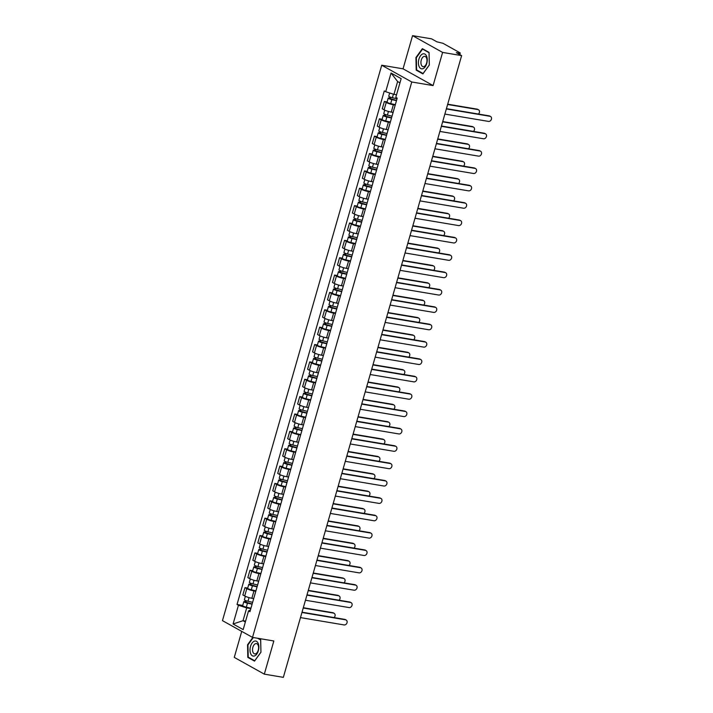<?xml version="1.0" encoding="UTF-8"?>
<svg xmlns="http://www.w3.org/2000/svg" width="713" height="713" viewBox="0 0 713 713"><rect width="100%" height="100%" fill="white"/><g stroke="black" fill="none" stroke-linecap="round" stroke-linejoin="round"><path stroke-width="1.07" d="M241.734 631.379L234.274 657.386L264.318 674.15L283.346 677.35L461.632 55.614L442.604 52.414L412.56 35.65L403.05 68.822L381.722 65.231L222.465 620.631L252.509 637.395L411.766 81.995L433.094 85.578L442.604 52.414M412.56 35.65L431.588 38.85L436.9 41.817L442.978 43.306L459.983 52.798L459.894 54.643M264.318 674.15L273.837 640.978L252.509 637.395M458.985 54.143L459.279 53.145L456.311 52.646L461.632 55.614M459.279 53.145L460.331 53.118M395.225 105.069L393.371 104.758A5.401 0.873 -164 0 1 386.214 102.476L384.378 101.451L382.275 108.795L384.102 109.82A5.401 0.873 16 0 0 391.268 112.101L393.095 112.404M387.114 101.914L384.378 101.451M394.672 106.888L392.569 114.232A5.401 0.873 16 0 0 392.569 114.321M390.243 122.431L388.398 122.119A5.401 0.873 -164 0 1 381.232 119.837L379.396 118.813L377.293 126.156L379.129 127.181A5.401 0.873 16 0 0 386.286 129.463L388.113 129.775M382.141 119.276L379.396 118.813M389.699 124.249L387.587 131.593A5.401 0.873 16 0 0 387.587 131.682M385.261 139.793L383.416 139.481A5.401 0.873 -164 0 1 376.25 137.199L374.423 136.174L372.311 143.527L374.147 144.543A5.401 0.873 16 0 0 381.312 146.825L383.131 147.136M377.159 136.638L374.423 136.174M384.717 141.611L382.614 148.964A5.401 0.873 16 0 0 382.614 149.044M380.287 157.154L378.434 156.842A5.401 0.873 -164 0 1 371.277 154.561L369.441 153.536L367.338 160.888L369.165 161.904A5.401 0.873 16 0 0 376.33 164.186L378.157 164.498M372.177 153.999L369.441 153.536M379.735 158.981L377.632 166.325A5.401 0.873 16 0 0 377.632 166.405M375.305 174.516L373.46 174.204A5.401 0.873 -164 0 1 366.295 171.922L364.468 170.906L362.356 178.25L364.191 179.275A5.401 0.873 16 0 0 371.348 181.557L373.175 181.86M367.204 171.361L364.468 170.906M374.762 176.343L372.649 183.687A5.401 0.873 16 0 0 372.649 183.776M370.323 191.877L368.478 191.574A5.401 0.873 -164 0 1 361.322 189.293L359.486 188.268L357.382 195.612L359.209 196.636A5.401 0.873 16 0 0 366.375 198.918L368.202 199.221M362.222 188.731L359.486 188.268M369.78 193.704L367.676 201.048A5.401 0.873 16 0 0 367.676 201.137M365.35 209.248L363.505 208.936A5.401 0.873 -164 0 1 356.34 206.654L354.504 205.629L352.4 212.973L354.236 213.998A5.401 0.873 16 0 0 361.393 216.28L363.22 216.583M357.24 206.093L354.504 205.629M364.798 211.066L362.694 218.41A5.401 0.873 16 0 0 362.694 218.499M360.368 226.609L358.523 226.297A5.401 0.873 -164 0 1 351.357 224.016L349.53 222.991L347.418 230.335L349.254 231.36A5.401 0.873 16 0 0 356.42 233.641L358.238 233.953M352.267 223.454L349.53 222.991M359.824 228.427L357.712 235.78A5.401 0.873 16 0 0 357.712 235.86M355.395 243.971L353.541 243.659A5.401 0.873 -164 0 1 346.384 241.377L344.548 240.352L342.445 247.705L344.272 248.721A5.401 0.873 16 0 0 351.438 251.003L353.265 251.315M347.284 240.816L344.548 240.352M354.842 245.798L352.739 253.142A5.401 0.873 16 0 0 352.739 253.222M350.413 261.332L348.568 261.02A5.401 0.873 -164 0 1 341.402 258.739L339.566 257.723L337.463 265.067L339.299 266.092A5.401 0.873 16 0 0 346.456 268.373L348.283 268.676M342.311 258.177L339.566 257.723M349.869 263.159L347.757 270.503A5.401 0.873 16 0 0 347.757 270.584M345.431 278.694L343.586 278.391A5.401 0.873 -164 0 1 336.42 276.109L334.593 275.084L332.481 282.428L334.317 283.453A5.401 0.873 16 0 0 341.482 285.735L343.301 286.038M337.329 275.539L334.593 275.084M344.887 280.521L342.784 287.865A5.401 0.873 16 0 0 342.784 287.954M340.457 296.064L338.604 295.752A5.401 0.873 -164 0 1 331.447 293.471L329.611 292.446L327.508 299.79L329.335 300.815A5.401 0.873 16 0 0 336.5 303.096L338.327 303.399M332.347 292.909L329.611 292.446M339.905 297.882L337.802 305.226A5.401 0.873 16 0 0 337.802 305.316M335.475 313.426L333.631 313.114A5.401 0.873 -164 0 1 326.465 310.832L324.629 309.807L322.526 317.151L324.362 318.176A5.401 0.873 16 0 0 331.518 320.458L333.345 320.77M327.374 310.271L324.629 309.807M334.932 315.244L332.819 322.588A5.401 0.873 16 0 0 332.819 322.677M330.493 330.787L328.648 330.476A5.401 0.873 -164 0 1 321.483 328.194L319.656 327.169L317.543 334.522L319.379 335.538A5.401 0.873 16 0 0 326.545 337.819L328.363 338.131M322.392 327.632L319.656 327.169M329.95 332.606L327.846 339.958A5.401 0.873 16 0 0 327.846 340.039M325.52 348.149L323.666 347.837A5.401 0.873 -164 0 1 316.51 345.555L314.674 344.539L312.57 351.883L314.397 352.899A5.401 0.873 16 0 0 321.563 355.19L323.39 355.493M317.41 344.994L314.674 344.539M324.968 349.976L322.864 357.32A5.401 0.873 16 0 0 322.864 357.4M320.538 365.511L318.693 365.199A5.401 0.873 -164 0 1 311.528 362.917L309.7 361.901L307.588 369.245L309.424 370.27A5.401 0.873 16 0 0 316.581 372.551L318.408 372.854M312.437 362.356L309.7 361.901M319.994 367.338L317.882 374.681A5.401 0.873 16 0 0 317.882 374.771M315.565 382.881L313.711 382.569A5.401 0.873 -164 0 1 306.554 380.287L304.718 379.263L302.615 386.606L304.442 387.631A5.401 0.873 16 0 0 311.608 389.913L313.435 390.216M307.455 379.726L304.718 379.263M315.012 384.699L312.909 392.043A5.401 0.873 16 0 0 312.909 392.132M310.583 400.243L308.738 399.931A5.401 0.873 -164 0 1 301.572 397.649L299.736 396.624L297.633 403.968L299.469 404.993A5.401 0.873 16 0 0 306.626 407.275L308.453 407.586M302.472 397.088L299.736 396.624M310.039 402.061L307.927 409.405A5.401 0.873 16 0 0 307.927 409.494M305.601 417.604L303.756 417.292A5.401 0.873 -164 0 1 296.59 415.011L294.763 413.986L292.651 421.33L294.487 422.354A5.401 0.873 16 0 0 301.652 424.636L303.471 424.948M297.499 414.449L294.763 413.986M305.057 419.422L302.954 426.775A5.401 0.873 16 0 0 302.954 426.855M300.628 434.966L298.774 434.654A5.401 0.873 -164 0 1 291.617 432.372L289.781 431.347L287.678 438.7L289.505 439.716A5.401 0.873 16 0 0 296.67 441.998L298.497 442.31M292.517 431.811L289.781 431.347M300.075 436.793L297.972 444.137A5.401 0.873 16 0 0 297.972 444.217M295.645 452.327L293.801 452.015A5.401 0.873 -164 0 1 286.635 449.734L284.799 448.718L282.696 456.062L284.532 457.086A5.401 0.873 16 0 0 291.688 459.368L293.515 459.671M287.544 449.172L284.799 448.718M295.102 454.154L292.99 461.498A5.401 0.873 16 0 0 292.99 461.587M290.663 469.689L288.818 469.386A5.401 0.873 -164 0 1 281.653 467.104L279.826 466.079L277.714 473.423L279.549 474.448A5.401 0.873 16 0 0 286.715 476.73L288.533 477.033M282.562 466.534L279.826 466.079M290.12 471.516L288.016 478.86A5.401 0.873 16 0 0 288.016 478.949M285.69 487.059L283.836 486.747A5.401 0.873 -164 0 1 276.68 484.466L274.844 483.441L272.74 490.785L274.567 491.81A5.401 0.873 16 0 0 281.733 494.091L283.56 494.394M277.58 483.904L274.844 483.441M285.138 488.877L283.034 496.221A5.401 0.873 16 0 0 283.034 496.31M280.708 504.421L278.863 504.109A5.401 0.873 -164 0 1 271.698 501.827L269.87 500.802L267.758 508.146L269.594 509.171A5.401 0.873 16 0 0 276.751 511.453L278.578 511.765M272.607 501.266L269.87 500.802M280.164 506.239L278.052 513.592A5.401 0.873 16 0 0 278.052 513.672M275.726 521.782L273.881 521.47A5.401 0.873 -164 0 1 266.724 519.189L264.888 518.164L262.785 525.517L264.612 526.533A5.401 0.873 16 0 0 271.778 528.814L273.596 529.126M267.625 518.627L264.888 518.164M275.182 523.6L273.079 530.953A5.401 0.873 16 0 0 273.079 531.033M270.753 539.144L268.908 538.832A5.401 0.873 -164 0 1 261.742 536.55L259.906 535.534L257.803 542.878L259.639 543.894A5.401 0.873 16 0 0 266.796 546.185L268.623 546.488M262.642 535.989L259.906 535.534M270.2 540.971L268.097 548.315A5.401 0.873 16 0 0 268.097 548.395M265.771 556.505L263.926 556.193A5.401 0.873 -164 0 1 256.76 553.912L254.933 552.896L252.821 560.24L254.657 561.265A5.401 0.873 16 0 0 261.823 563.546L263.641 563.849M257.669 553.35L254.933 552.896M265.227 558.332L263.115 565.676A5.401 0.873 16 0 0 263.115 565.765M260.798 573.876L258.944 573.564A5.401 0.873 -164 0 1 251.787 571.282L249.951 570.257L247.848 577.601L249.675 578.626A5.401 0.873 16 0 0 256.84 580.908L258.667 581.211M252.687 570.721L249.951 570.257M260.245 575.694L258.142 583.038A5.401 0.873 16 0 0 258.142 583.127M255.815 591.237L253.971 590.925A5.401 0.873 -164 0 1 246.805 588.644L244.969 587.619L242.866 594.963L244.702 595.988A5.401 0.873 16 0 0 251.858 598.269L253.685 598.581M247.705 588.082L244.969 587.619M255.272 593.056L253.16 600.399A5.401 0.873 16 0 0 253.16 600.489M399.957 82.851L397.622 81.549L393.95 94.348L396.535 94.784M393.95 94.348L385.697 91.719L391.063 73.02L401.161 78.653L395.795 97.351L397.203 98.144L249.951 611.692L248.534 610.907L243.178 629.606L233.08 623.973L238.445 605.275L246.698 607.904L243.026 620.702L245.352 622.003M385.697 91.719L384.289 90.934L237.028 604.481L238.445 605.275M381.722 65.231L411.766 81.995M403.05 68.822L433.094 85.578M422.898 73.894L429.324 65.017L429.057 52.414L422.363 48.671L415.937 57.548L416.205 70.159L422.898 73.894M252.857 637.458L247.554 644.784L247.821 657.386L254.514 661.12L260.94 652.252L260.673 639.641L258.427 638.393M245.602 621.139L243.026 620.702L233.08 623.973M250.833 608.599L246.698 607.904M250.423 609.98L248.534 610.907M242.732 605.444L237.028 604.481M391.063 73.02L397.622 81.549M417.39 70.355L416.205 70.159M416.392 57.628L415.937 57.548M249.006 657.591L247.821 657.386M247.999 644.855L247.554 644.784M446.418 108.661L489.171 115.854A2.7 2.184 -60.8 0 1 489.751 116.05L490.535 116.486A2.7 2.184 119.2 0 0 489.956 116.29L446.338 108.946M444.867 114.071L488.485 121.406A2.7 2.184 119.2 0 0 491.293 119.57A2.7 2.184 119.2 0 0 490.535 116.486M397.025 98.777L392.391 97.726A2.932 0.481 -164 0 1 388.745 96.219L389.672 92.993M396.553 100.417L389.672 98.528L390.305 98.519L390.671 97.244M478.441 114.044A2.7 2.184 119.2 0 0 478.512 109.784A2.7 2.184 119.2 0 0 477.933 109.579L447.612 104.481M396.481 100.667L391.847 99.624A2.932 0.481 -164 0 1 388.202 98.109A2.932 0.481 -164 0 1 389.521 98.082L389.851 96.941M395.332 104.677L390.697 103.626A2.932 0.481 -164 0 1 387.061 102.119L388.202 98.109M447.702 104.187L477.157 109.142A2.7 2.184 -60.8 0 1 477.737 109.347L478.512 109.784M390.198 98.875L389.521 98.082M441.436 126.023L484.189 133.215A2.7 2.184 -60.8 0 1 484.778 133.42L485.553 133.848A2.7 2.184 119.2 0 0 484.974 133.652L441.356 126.317M439.885 131.433L483.503 138.768A2.7 2.184 119.2 0 0 486.311 136.932A2.7 2.184 119.2 0 0 485.553 133.848M436.463 143.384L479.216 150.577A2.7 2.184 -60.8 0 1 479.796 150.782L480.58 151.218A2.7 2.184 119.2 0 0 479.992 151.013L436.374 143.678M434.912 148.794L478.53 156.129A2.7 2.184 119.2 0 0 481.337 154.293A2.7 2.184 119.2 0 0 480.58 151.218M422.666 53.965A7.629 4.296 -80.5 0 0 418.406 63.047A7.629 4.296 -80.5 0 0 422.978 68.671A7.629 4.296 -80.5 0 0 427.247 59.589A7.629 4.296 -80.5 0 0 422.666 53.965M423.852 56.47A5.223 2.941 -80.5 0 0 420.955 61.862A5.223 2.941 -80.5 0 0 423.085 66.657A5.223 2.941 -80.5 0 0 424.066 66.541A5.223 2.941 -80.5 0 0 426.962 61.158A5.223 2.941 -80.5 0 0 424.823 56.354A5.223 2.941 -80.5 0 0 423.852 56.47M429.315 64.936L423.085 73.537L416.597 69.91L416.339 57.7L422.568 49.099L429.048 52.717L429.315 64.936M423.37 49.233L422.568 49.099M254.283 641.192A7.629 4.296 -80.5 0 0 250.013 650.274A7.629 4.296 -80.5 0 0 254.594 655.907A7.629 4.296 -80.5 0 0 258.855 646.816A7.629 4.296 -80.5 0 0 254.283 641.192M255.459 643.705A5.223 2.941 -80.5 0 0 252.562 649.088A5.223 2.941 -80.5 0 0 254.701 653.892A5.223 2.941 -80.5 0 0 255.673 653.776A5.223 2.941 -80.5 0 0 258.569 648.384A5.223 2.941 -80.5 0 0 256.439 643.589A5.223 2.941 -80.5 0 0 255.459 643.705M260.94 652.172L254.701 660.764L248.213 657.145L247.946 644.926L253.311 637.529M257.625 638.26L260.664 639.953L260.922 652.172M392.043 116.139L387.409 115.096A2.932 0.481 -164 0 1 383.772 113.581L384.753 110.15M391.58 117.779L384.69 115.898L385.323 115.88L385.688 114.606M473.459 131.406A2.7 2.184 119.2 0 0 473.539 127.146A2.7 2.184 119.2 0 0 472.96 126.941L442.639 121.843M391.508 118.028L386.865 116.985A2.932 0.481 -164 0 1 383.229 115.47A2.932 0.481 -164 0 1 384.548 115.444L384.868 114.303M390.359 122.039L385.715 120.996A2.932 0.481 -164 0 1 382.079 119.481L383.229 115.47M442.72 121.558L472.175 126.504A2.7 2.184 -60.8 0 1 472.755 126.709L473.539 127.146M385.225 116.237L384.548 115.444M387.07 133.5L382.435 132.458A2.932 0.481 -164 0 1 378.79 130.942L379.779 127.511M386.598 135.14L379.717 133.26L380.35 133.242L380.715 131.976M468.486 148.767A2.7 2.184 119.2 0 0 468.557 144.507A2.7 2.184 119.2 0 0 467.978 144.311L437.657 139.204M386.526 135.39L381.892 134.347A2.932 0.481 -164 0 1 378.246 132.841A2.932 0.481 -164 0 1 379.566 132.805L379.895 131.664M385.376 139.4L380.742 138.358A2.932 0.481 -164 0 1 377.097 136.843L378.246 132.841M437.737 138.919L467.193 143.874A2.7 2.184 -60.8 0 1 467.773 144.071L468.557 144.507M380.243 133.607L379.566 132.805M431.481 160.746L474.234 167.938A2.7 2.184 -60.8 0 1 474.813 168.143L475.598 168.58A2.7 2.184 119.2 0 0 475.018 168.375L431.401 161.04M429.93 166.156L473.548 173.5A2.7 2.184 119.2 0 0 476.355 171.664A2.7 2.184 119.2 0 0 475.598 168.58M426.499 178.116L469.252 185.3A2.7 2.184 -60.8 0 1 469.84 185.505L470.616 185.941A2.7 2.184 119.2 0 0 470.036 185.737L426.419 178.402M424.948 183.526L468.566 190.861A2.7 2.184 119.2 0 0 471.382 189.025A2.7 2.184 119.2 0 0 470.616 185.941M421.526 195.478L464.279 202.67A2.7 2.184 -60.8 0 1 464.858 202.866L465.642 203.303A2.7 2.184 119.2 0 0 465.054 203.098L421.436 195.763M419.975 200.888L463.593 208.223A2.7 2.184 119.2 0 0 466.4 206.387A2.7 2.184 119.2 0 0 465.642 203.303M382.088 150.862L377.453 149.819A2.932 0.481 -164 0 1 373.808 148.304L374.797 144.873M381.615 152.502L374.735 150.621L375.368 150.603L375.733 149.338M463.503 166.138A2.7 2.184 119.2 0 0 463.575 161.869A2.7 2.184 119.2 0 0 462.995 161.673L432.684 156.575M381.544 152.751L376.91 151.709A2.932 0.481 -164 0 1 373.273 150.202A2.932 0.481 -164 0 1 374.583 150.167L374.913 149.035M380.394 156.762L375.76 155.719A2.932 0.481 -164 0 1 372.124 154.204L373.273 150.202M432.764 156.281L462.22 161.236A2.7 2.184 -60.8 0 1 462.799 161.441L463.575 161.869M375.261 150.969L374.583 150.167M377.115 168.223L372.471 167.181A2.932 0.481 -164 0 1 368.835 165.674L369.815 162.234M376.642 169.863L369.753 167.983L370.386 167.965L370.751 166.699M458.521 183.499A2.7 2.184 119.2 0 0 458.602 179.239A2.7 2.184 119.2 0 0 458.022 179.034L427.702 173.936M376.571 170.122L371.928 169.07A2.932 0.481 -164 0 1 368.291 167.564A2.932 0.481 -164 0 1 369.61 167.537L369.931 166.396M375.421 174.124L370.787 173.081A2.932 0.481 -164 0 1 367.142 171.566L368.291 167.564M427.782 173.642L457.238 178.598A2.7 2.184 -60.8 0 1 457.817 178.803L458.602 179.239M370.288 168.33L369.61 167.537M372.133 185.594L367.498 184.542A2.932 0.481 -164 0 1 363.853 183.036L364.842 179.596M371.66 187.225L364.78 185.344L365.413 185.335L365.778 184.061M453.548 200.861A2.7 2.184 119.2 0 0 453.62 196.601A2.7 2.184 119.2 0 0 453.04 196.396L422.72 191.298M371.589 187.483L366.954 186.441A2.932 0.481 -164 0 1 363.309 184.925A2.932 0.481 -164 0 1 364.628 184.899L364.958 183.758M370.439 191.485L365.805 190.442A2.932 0.481 -164 0 1 362.159 188.936L363.309 184.925M422.809 191.004L452.256 195.959A2.7 2.184 -60.8 0 1 452.844 196.164L453.62 196.601M365.306 185.692L364.628 184.899M416.544 212.839L459.297 220.032A2.7 2.184 -60.8 0 1 459.876 220.228L460.66 220.665A2.7 2.184 119.2 0 0 460.081 220.469L416.463 213.125M414.993 218.249L458.611 225.584A2.7 2.184 119.2 0 0 461.418 223.748A2.7 2.184 119.2 0 0 460.66 220.665M367.15 202.955L362.516 201.913A2.932 0.481 -164 0 1 358.88 200.398L359.86 196.966M366.687 204.595L359.798 202.706L360.43 202.697L360.796 201.422M448.566 218.223A2.7 2.184 119.2 0 0 448.646 213.962A2.7 2.184 119.2 0 0 448.058 213.757L417.747 208.659M366.607 204.845L361.972 203.802A2.932 0.481 -164 0 1 358.336 202.287A2.932 0.481 -164 0 1 359.655 202.26L359.976 201.119M365.457 208.856L360.823 207.804A2.932 0.481 -164 0 1 357.186 206.298L358.336 202.287M417.827 208.365L447.283 213.321A2.7 2.184 -60.8 0 1 447.862 213.526L448.646 213.962M360.332 203.053L359.655 202.26M411.57 230.201L454.324 237.393A2.7 2.184 -60.8 0 1 454.903 237.598L455.678 238.035A2.7 2.184 119.2 0 0 455.099 237.83L411.481 230.495M410.011 235.611L453.628 242.946A2.7 2.184 119.2 0 0 456.445 241.11A2.7 2.184 119.2 0 0 455.678 238.035M362.177 220.317L357.534 219.274A2.932 0.481 -164 0 1 353.898 217.759L354.878 214.328M361.705 221.957L354.824 220.076L355.457 220.059L355.814 218.784M443.593 235.584A2.7 2.184 119.2 0 0 443.664 231.324A2.7 2.184 119.2 0 0 443.085 231.119L412.765 226.021M361.634 222.206L356.999 221.164A2.932 0.481 -164 0 1 353.354 219.649A2.932 0.481 -164 0 1 354.673 219.622L355.003 218.481M360.484 226.217L355.849 225.174A2.932 0.481 -164 0 1 352.204 223.659L353.354 219.649M412.845 225.736L442.301 230.691A2.7 2.184 -60.8 0 1 442.88 230.887L443.664 231.324M355.35 220.424L354.673 219.622M406.588 247.563L449.342 254.755A2.7 2.184 -60.8 0 1 449.921 254.96L450.705 255.397A2.7 2.184 119.2 0 0 450.126 255.192L406.508 247.857M405.037 252.972L448.655 260.307A2.7 2.184 119.2 0 0 451.463 258.48A2.7 2.184 119.2 0 0 450.705 255.397M357.195 237.679L352.561 236.636A2.932 0.481 -164 0 1 348.915 235.121L349.905 231.689M356.723 239.318L349.842 237.438L350.475 237.42L350.841 236.155M438.611 252.955A2.7 2.184 119.2 0 0 438.682 248.685A2.7 2.184 119.2 0 0 438.103 248.489L407.783 243.383M356.652 239.568L352.017 238.525A2.932 0.481 -164 0 1 348.372 237.019A2.932 0.481 -164 0 1 349.691 236.983L350.021 235.843M355.502 243.579L350.867 242.536A2.932 0.481 -164 0 1 347.231 241.021L348.372 237.019M407.872 243.097L437.319 248.053A2.7 2.184 -60.8 0 1 437.907 248.249L438.682 248.685M350.368 237.786L349.691 236.983M401.606 264.924L444.359 272.116A2.7 2.184 -60.8 0 1 444.939 272.321L445.723 272.758A2.7 2.184 119.2 0 0 445.144 272.553L401.526 265.218M400.055 270.334L443.673 277.678A2.7 2.184 119.2 0 0 446.481 275.842A2.7 2.184 119.2 0 0 445.723 272.758M352.213 255.04L347.579 253.997A2.932 0.481 -164 0 1 343.942 252.491L344.923 249.051M351.75 256.68L344.86 254.799L345.493 254.782L345.858 253.516M433.629 270.316A2.7 2.184 119.2 0 0 433.709 266.056A2.7 2.184 119.2 0 0 433.13 265.851L402.809 260.753M351.669 256.938L347.035 255.887A2.932 0.481 -164 0 1 343.399 254.381A2.932 0.481 -164 0 1 344.718 254.345L345.039 253.213M350.529 260.94L345.885 259.897A2.932 0.481 -164 0 1 342.249 258.382L343.399 254.381M402.89 260.459L432.345 265.414A2.7 2.184 -60.8 0 1 432.925 265.619L433.709 266.056M345.395 255.147L344.718 254.345M396.633 282.295L439.386 289.478A2.7 2.184 -60.8 0 1 439.966 289.683L440.75 290.12A2.7 2.184 119.2 0 0 440.162 289.915L396.544 282.58M395.082 287.704L438.7 295.039A2.7 2.184 119.2 0 0 441.507 293.203A2.7 2.184 119.2 0 0 440.75 290.12M347.24 272.402L342.596 271.359A2.932 0.481 -164 0 1 338.96 269.853L339.949 266.412M346.768 274.042L339.887 272.161L340.52 272.152L340.885 270.878M428.656 287.678A2.7 2.184 119.2 0 0 428.727 283.418A2.7 2.184 119.2 0 0 428.148 283.213L397.827 278.115M346.696 274.3L342.062 273.257A2.932 0.481 -164 0 1 338.417 271.742A2.932 0.481 -164 0 1 339.736 271.715L340.065 270.575M345.547 278.302L340.912 277.259A2.932 0.481 -164 0 1 337.267 275.753L338.417 271.742M397.907 277.82L427.363 282.776A2.7 2.184 -60.8 0 1 427.943 282.981L428.727 283.418M340.413 272.509L339.736 271.715M391.651 299.656L434.404 306.848A2.7 2.184 -60.8 0 1 434.983 307.045L435.768 307.481A2.7 2.184 119.2 0 0 435.188 307.285L391.571 299.941M390.1 305.066L433.718 312.401A2.7 2.184 119.2 0 0 436.525 310.565A2.7 2.184 119.2 0 0 435.768 307.481M342.258 289.772L337.623 288.72A2.932 0.481 -164 0 1 333.978 287.214L334.967 283.774M341.785 291.412L334.905 289.523L335.538 289.514L335.903 288.239M423.674 305.039A2.7 2.184 119.2 0 0 423.745 300.779A2.7 2.184 119.2 0 0 423.166 300.574L392.845 295.476M341.714 291.662L337.08 290.619A2.932 0.481 -164 0 1 333.443 289.104A2.932 0.481 -164 0 1 334.754 289.077L335.083 287.936M340.564 295.672L335.93 294.621A2.932 0.481 -164 0 1 332.294 293.114L333.443 289.104M392.934 295.182L422.39 300.137A2.7 2.184 -60.8 0 1 422.969 300.342L423.745 300.779M335.431 289.87L334.754 289.077M386.669 317.018L429.422 324.21A2.7 2.184 -60.8 0 1 430.01 324.415L430.786 324.852A2.7 2.184 119.2 0 0 430.206 324.647L386.589 317.312M385.118 322.428L428.736 329.762A2.7 2.184 119.2 0 0 431.543 327.927A2.7 2.184 119.2 0 0 430.786 324.852M337.276 307.134L332.641 306.091A2.932 0.481 -164 0 1 329.005 304.576L329.985 301.144M336.812 308.774L329.923 306.893L330.556 306.875L330.921 305.601M418.691 322.401A2.7 2.184 119.2 0 0 418.772 318.141A2.7 2.184 119.2 0 0 418.192 317.936L387.872 312.838M336.741 309.023L332.098 307.98A2.932 0.481 -164 0 1 328.461 306.465A2.932 0.481 -164 0 1 329.78 306.438L330.101 305.298M335.591 313.034L330.948 311.991A2.932 0.481 -164 0 1 327.312 310.476L328.461 306.465M387.952 312.552L417.408 317.499A2.7 2.184 -60.8 0 1 417.987 317.704L418.772 318.141M330.458 307.241L329.78 306.438M381.696 334.379L424.449 341.572A2.7 2.184 -60.8 0 1 425.028 341.777L425.813 342.213A2.7 2.184 119.2 0 0 425.224 342.008L381.607 334.673M380.145 339.789L423.763 347.124A2.7 2.184 119.2 0 0 426.57 345.288A2.7 2.184 119.2 0 0 425.813 342.213M332.303 324.495L327.668 323.452A2.932 0.481 -164 0 1 324.023 321.937L325.012 318.506M331.83 326.135L324.95 324.255L325.583 324.237L325.948 322.971M413.718 339.762A2.7 2.184 119.2 0 0 413.79 335.502A2.7 2.184 119.2 0 0 413.21 335.306L382.89 330.199M331.759 326.385L327.124 325.342A2.932 0.481 -164 0 1 323.479 323.836A2.932 0.481 -164 0 1 324.798 323.8L325.128 322.659M330.609 330.395L325.975 329.353A2.932 0.481 -164 0 1 322.329 327.837L323.479 323.836M382.979 329.914L412.426 334.869A2.7 2.184 -60.8 0 1 413.014 335.065L413.79 335.502M325.476 324.602L324.798 323.8M376.714 351.741L419.467 358.933A2.7 2.184 -60.8 0 1 420.046 359.138L420.83 359.575A2.7 2.184 119.2 0 0 420.251 359.37L376.633 352.035M375.163 357.151L418.781 364.495A2.7 2.184 119.2 0 0 421.588 362.659A2.7 2.184 119.2 0 0 420.83 359.575M327.32 341.857L322.686 340.814A2.932 0.481 -164 0 1 319.05 339.299L320.03 335.868M326.848 343.497L319.968 341.616L320.6 341.598L320.966 340.333M408.736 357.133A2.7 2.184 119.2 0 0 408.816 352.864A2.7 2.184 119.2 0 0 408.228 352.668L377.917 347.57M326.777 343.755L322.142 342.703A2.932 0.481 -164 0 1 318.506 341.197A2.932 0.481 -164 0 1 319.816 341.162L320.146 340.03M325.627 347.757L320.993 346.714A2.932 0.481 -164 0 1 317.356 345.199L318.506 341.197M377.997 347.276L407.453 352.231A2.7 2.184 -60.8 0 1 408.032 352.436L408.816 352.864M320.502 341.964L319.816 341.162M371.731 369.111L414.494 376.295A2.7 2.184 -60.8 0 1 415.073 376.5L415.848 376.936A2.7 2.184 119.2 0 0 415.269 376.731L371.651 369.396M370.181 374.521L413.798 381.856A2.7 2.184 119.2 0 0 416.615 380.02A2.7 2.184 119.2 0 0 415.848 376.936M322.347 359.218L317.704 358.176A2.932 0.481 -164 0 1 314.068 356.669L315.048 353.229M321.875 360.858L314.994 358.978L315.627 358.969L315.984 357.694M403.754 374.494A2.7 2.184 119.2 0 0 403.834 370.234A2.7 2.184 119.2 0 0 403.255 370.029L372.935 364.931M321.804 361.117L317.16 360.074A2.932 0.481 -164 0 1 313.524 358.559A2.932 0.481 -164 0 1 314.843 358.532L315.173 357.391M320.654 365.118L316.019 364.076A2.932 0.481 -164 0 1 312.374 362.56L313.524 358.559M373.015 364.637L402.471 369.592A2.7 2.184 -60.8 0 1 403.05 369.797L403.834 370.234M315.52 359.325L314.843 358.532M366.758 386.473L409.512 393.665A2.7 2.184 -60.8 0 1 410.091 393.861L410.875 394.298A2.7 2.184 119.2 0 0 410.296 394.093L366.678 386.758M365.208 391.883L408.825 399.218A2.7 2.184 119.2 0 0 411.633 397.382A2.7 2.184 119.2 0 0 410.875 394.298M317.365 376.589L312.731 375.537A2.932 0.481 -164 0 1 309.086 374.031L310.075 370.591M316.893 378.22L310.012 376.339L310.645 376.33L311.011 375.056M398.781 391.856A2.7 2.184 119.2 0 0 398.852 387.596A2.7 2.184 119.2 0 0 398.273 387.391L367.953 382.293M316.822 378.478L312.187 377.435A2.932 0.481 -164 0 1 308.542 375.92A2.932 0.481 -164 0 1 309.861 375.894L310.191 374.753M315.672 382.48L311.037 381.437A2.932 0.481 -164 0 1 307.392 379.931L308.542 375.92M368.042 381.999L397.489 386.954A2.7 2.184 -60.8 0 1 398.077 387.159L398.852 387.596M310.538 376.687L309.861 375.894M361.776 403.834L404.529 411.027A2.7 2.184 -60.8 0 1 405.109 411.232L405.893 411.659A2.7 2.184 119.2 0 0 405.314 411.463L361.696 404.119M360.225 409.244L403.843 416.579A2.7 2.184 119.2 0 0 406.651 414.743A2.7 2.184 119.2 0 0 405.893 411.659M312.383 393.95L307.749 392.908A2.932 0.481 -164 0 1 304.112 391.392L305.093 387.961M311.92 395.59L305.03 393.701L305.663 393.692L306.029 392.417M393.799 409.217A2.7 2.184 119.2 0 0 393.879 404.957A2.7 2.184 119.2 0 0 393.291 404.752L362.979 399.654M311.839 395.84L307.205 394.797A2.932 0.481 -164 0 1 303.569 393.282A2.932 0.481 -164 0 1 304.888 393.255L305.209 392.114M310.699 399.85L306.055 398.799A2.932 0.481 -164 0 1 302.419 397.293L303.569 393.282M363.06 399.369L392.515 404.316A2.7 2.184 -60.8 0 1 393.095 404.521L393.879 404.957M305.565 394.048L304.888 393.255M356.803 421.196L399.556 428.388A2.7 2.184 -60.8 0 1 400.136 428.593L400.911 429.03A2.7 2.184 119.2 0 0 400.332 428.825L356.714 421.49M355.252 426.606L398.87 433.941A2.7 2.184 119.2 0 0 401.677 432.105A2.7 2.184 119.2 0 0 400.911 429.03M307.41 411.312L302.767 410.269A2.932 0.481 -164 0 1 299.13 408.754L300.111 405.323M306.938 412.952L300.057 411.071L300.69 411.053L301.046 409.788M388.826 426.579A2.7 2.184 119.2 0 0 388.897 422.319A2.7 2.184 119.2 0 0 388.318 422.114L357.997 417.016M306.866 413.201L302.232 412.159A2.932 0.481 -164 0 1 298.587 410.643A2.932 0.481 -164 0 1 299.906 410.617L300.235 409.476M305.717 417.212L301.082 416.169A2.932 0.481 -164 0 1 297.437 414.654L298.587 410.643M358.078 416.731L387.533 421.686A2.7 2.184 -60.8 0 1 388.113 421.882L388.897 422.319M300.583 411.419L299.906 410.617M351.821 438.557L394.574 445.75A2.7 2.184 -60.8 0 1 395.154 445.955L395.938 446.391A2.7 2.184 119.2 0 0 395.358 446.186L351.741 438.851M350.27 443.967L393.888 451.302A2.7 2.184 119.2 0 0 396.695 449.475A2.7 2.184 119.2 0 0 395.938 446.391M302.428 428.673L297.793 427.631A2.932 0.481 -164 0 1 294.148 426.116L295.137 422.684M301.956 430.313L295.075 428.433L295.708 428.415L296.073 427.149M383.844 443.949A2.7 2.184 119.2 0 0 383.915 439.68A2.7 2.184 119.2 0 0 383.336 439.484L353.015 434.377M301.884 430.563L297.25 429.52A2.932 0.481 -164 0 1 293.604 428.014A2.932 0.481 -164 0 1 294.924 427.978L295.253 426.846M300.734 434.574L296.1 433.531A2.932 0.481 -164 0 1 292.464 432.016L293.604 428.014M353.104 434.092L382.56 439.048A2.7 2.184 -60.8 0 1 383.139 439.253L383.915 439.68M295.601 428.78L294.924 427.978M346.839 455.919L389.592 463.111A2.7 2.184 -60.8 0 1 390.18 463.316L390.956 463.753A2.7 2.184 119.2 0 0 390.376 463.548L346.759 456.213M345.288 461.338L388.906 468.673A2.7 2.184 119.2 0 0 391.713 466.837A2.7 2.184 119.2 0 0 390.956 463.753M297.446 446.035L292.811 444.992A2.932 0.481 -164 0 1 289.175 443.486L290.155 440.046M296.982 447.675L290.093 445.794L290.726 445.777L291.091 444.511M378.861 461.311A2.7 2.184 119.2 0 0 378.942 457.051A2.7 2.184 119.2 0 0 378.362 456.846L348.042 451.748M296.911 447.933L292.268 446.882A2.932 0.481 -164 0 1 288.631 445.375A2.932 0.481 -164 0 1 289.95 445.349L290.271 444.208M295.761 451.935L291.118 450.892A2.932 0.481 -164 0 1 287.482 449.377L288.631 445.375M348.122 451.454L377.578 456.409A2.7 2.184 -60.8 0 1 378.157 456.614L378.942 457.051M290.628 446.142L289.95 445.349M341.866 473.289L384.619 480.473A2.7 2.184 -60.8 0 1 385.198 480.678L385.983 481.115A2.7 2.184 119.2 0 0 385.394 480.91L341.777 473.575M340.315 478.699L383.933 486.034A2.7 2.184 119.2 0 0 386.74 484.198A2.7 2.184 119.2 0 0 385.983 481.115M292.473 463.397L287.838 462.354A2.932 0.481 -164 0 1 284.193 460.848L285.182 457.407M292 465.036L285.12 463.156L285.753 463.147L286.118 461.872M373.888 478.673A2.7 2.184 119.2 0 0 373.96 474.412A2.7 2.184 119.2 0 0 373.38 474.207L343.06 469.109M291.929 465.295L287.294 464.252A2.932 0.481 -164 0 1 283.649 462.737A2.932 0.481 -164 0 1 284.968 462.71L285.298 461.569M290.779 469.297L286.145 468.254A2.932 0.481 -164 0 1 282.5 466.748L283.649 462.737M343.14 468.815L372.596 473.771A2.7 2.184 -60.8 0 1 373.175 473.976L373.96 474.412M285.646 463.503L284.968 462.71M336.884 490.651L379.637 497.843A2.7 2.184 -60.8 0 1 380.216 498.039L381 498.476A2.7 2.184 119.2 0 0 380.421 498.28L336.803 490.936M335.333 496.061L378.951 503.396A2.7 2.184 119.2 0 0 381.758 501.56A2.7 2.184 119.2 0 0 381 498.476M287.491 480.767L282.856 479.715A2.932 0.481 -164 0 1 279.211 478.209L280.2 474.769M287.018 482.407L280.138 480.517L280.77 480.509L281.136 479.234M368.906 496.034A2.7 2.184 119.2 0 0 368.978 491.774A2.7 2.184 119.2 0 0 368.398 491.569L338.078 486.471M286.947 482.656L282.312 481.614A2.932 0.481 -164 0 1 278.676 480.099A2.932 0.481 -164 0 1 279.986 480.072L280.316 478.931M285.797 486.667L281.163 485.615A2.932 0.481 -164 0 1 277.526 484.109L278.676 480.099M338.167 486.177L367.623 491.132A2.7 2.184 -60.8 0 1 368.202 491.337L368.978 491.774M280.664 480.865L279.986 480.072M331.901 508.012L374.655 515.205A2.7 2.184 -60.8 0 1 375.243 515.41L376.018 515.847A2.7 2.184 119.2 0 0 375.439 515.642L331.821 508.307M330.351 513.422L373.969 520.757A2.7 2.184 119.2 0 0 376.776 518.921A2.7 2.184 119.2 0 0 376.018 515.847M282.517 498.129L277.874 497.086A2.932 0.481 -164 0 1 274.238 495.571L275.218 492.139M282.045 499.768L275.156 497.888L275.788 497.87L276.154 496.596M363.924 513.396A2.7 2.184 119.2 0 0 364.004 509.135A2.7 2.184 119.2 0 0 363.425 508.93L333.105 503.833M281.974 500.018L277.33 498.975A2.932 0.481 -164 0 1 273.694 497.46A2.932 0.481 -164 0 1 275.013 497.433L275.334 496.293M280.824 504.029L276.181 502.986A2.932 0.481 -164 0 1 272.544 501.471L273.694 497.46M333.185 503.547L362.641 508.494A2.7 2.184 -60.8 0 1 363.22 508.699L364.004 509.135M275.69 498.235L275.013 497.433M326.928 525.374L369.682 532.566A2.7 2.184 -60.8 0 1 370.261 532.771L371.045 533.208A2.7 2.184 119.2 0 0 370.457 533.003L326.839 525.668M325.378 530.784L368.995 538.119A2.7 2.184 119.2 0 0 371.803 536.283A2.7 2.184 119.2 0 0 371.045 533.208M277.535 515.49L272.901 514.447A2.932 0.481 -164 0 1 269.256 512.932L270.245 509.501M277.063 517.13L270.182 515.249L270.815 515.232L271.181 513.966M358.951 530.766A2.7 2.184 119.2 0 0 359.022 526.497A2.7 2.184 119.2 0 0 358.443 526.301L328.123 521.194M276.992 517.38L272.357 516.337A2.932 0.481 -164 0 1 268.712 514.831A2.932 0.481 -164 0 1 270.031 514.795L270.361 513.654M275.842 521.39L271.207 520.347A2.932 0.481 -164 0 1 267.562 518.832L268.712 514.831M328.212 520.909L357.659 525.864A2.7 2.184 -60.8 0 1 358.247 526.06L359.022 526.497M270.708 515.597L270.031 514.795M321.946 542.736L364.7 549.928A2.7 2.184 -60.8 0 1 365.279 550.133L366.063 550.57A2.7 2.184 119.2 0 0 365.484 550.365L321.866 543.03M320.395 548.145L364.013 555.489A2.7 2.184 119.2 0 0 366.821 553.653A2.7 2.184 119.2 0 0 366.063 550.57M272.553 532.852L267.919 531.809A2.932 0.481 -164 0 1 264.282 530.294L265.263 526.862M272.09 534.492L265.2 532.611L265.833 532.593L266.199 531.328M353.969 548.128A2.7 2.184 119.2 0 0 354.049 543.867A2.7 2.184 119.2 0 0 353.461 543.663L323.149 538.565M272.01 534.75L267.375 533.698A2.932 0.481 -164 0 1 263.739 532.192A2.932 0.481 -164 0 1 265.058 532.156L265.379 531.025M270.86 538.752L266.225 537.709A2.932 0.481 -164 0 1 262.589 536.194L263.739 532.192M323.23 538.27L352.685 543.226A2.7 2.184 -60.8 0 1 353.265 543.431L354.049 543.867M265.735 532.959L265.058 532.156M316.973 560.106L359.726 567.29A2.7 2.184 -60.8 0 1 360.306 567.495L361.081 567.931A2.7 2.184 119.2 0 0 360.502 567.726L316.884 560.391M315.413 565.516L359.031 572.851A2.7 2.184 119.2 0 0 361.847 571.015A2.7 2.184 119.2 0 0 361.081 567.931M267.58 550.213L262.937 549.17A2.932 0.481 -164 0 1 259.3 547.664L260.281 544.224M267.108 551.853L260.227 549.973L260.86 549.964L261.216 548.689M348.996 565.489A2.7 2.184 119.2 0 0 349.067 561.229A2.7 2.184 119.2 0 0 348.488 561.024L318.167 555.926M267.036 552.112L262.393 551.069A2.932 0.481 -164 0 1 258.757 549.554A2.932 0.481 -164 0 1 260.076 549.527L260.405 548.386M265.887 556.113L261.252 555.07A2.932 0.481 -164 0 1 257.607 553.564L258.757 549.554M318.248 555.632L347.703 560.587A2.7 2.184 -60.8 0 1 348.283 560.792L349.067 561.229M260.753 550.32L260.076 549.527M311.991 577.468L354.744 584.66A2.7 2.184 -60.8 0 1 355.324 584.856L356.108 585.293A2.7 2.184 119.2 0 0 355.529 585.088L311.911 577.753M310.44 582.877L354.058 590.212A2.7 2.184 119.2 0 0 356.865 588.377A2.7 2.184 119.2 0 0 356.108 585.293M262.598 567.584L257.963 566.532A2.932 0.481 -164 0 1 254.318 565.026L255.307 561.586M262.126 569.224L255.245 567.334L255.878 567.325L256.243 566.051M344.014 582.851A2.7 2.184 119.2 0 0 344.085 578.591A2.7 2.184 119.2 0 0 343.506 578.386L313.185 573.288M262.054 569.473L257.42 568.43A2.932 0.481 -164 0 1 253.775 566.915A2.932 0.481 -164 0 1 255.094 566.888L255.423 565.748M260.905 573.475L256.27 572.432A2.932 0.481 -164 0 1 252.625 570.926L253.775 566.915M313.274 572.994L342.721 577.949A2.7 2.184 -60.8 0 1 343.309 578.154L344.085 578.591M255.771 567.682L255.094 566.888M307.009 594.829L349.762 602.022A2.7 2.184 -60.8 0 1 350.341 602.227L351.126 602.654A2.7 2.184 119.2 0 0 350.546 602.458L306.929 595.123M305.458 600.239L349.076 607.574A2.7 2.184 119.2 0 0 351.883 605.738A2.7 2.184 119.2 0 0 351.126 602.654M257.616 584.945L252.981 583.902A2.932 0.481 -164 0 1 249.345 582.387L250.325 578.956M257.152 586.585L250.263 584.696L250.896 584.687L251.261 583.412M339.031 600.212A2.7 2.184 119.2 0 0 339.112 595.952A2.7 2.184 119.2 0 0 338.523 595.747L308.212 590.649M257.072 586.835L252.438 585.792A2.932 0.481 -164 0 1 248.801 584.277A2.932 0.481 -164 0 1 250.12 584.25L250.441 583.109M255.931 590.845L251.288 589.794A2.932 0.481 -164 0 1 247.652 588.287L248.801 584.277M308.292 590.364L337.748 595.31A2.7 2.184 -60.8 0 1 338.327 595.515L339.112 595.952M250.798 585.043L250.12 584.25M302.036 612.191L344.789 619.383A2.7 2.184 -60.8 0 1 345.368 619.588L346.144 620.025A2.7 2.184 119.2 0 0 345.564 619.82L301.947 612.485M300.485 617.601L344.103 624.936A2.7 2.184 119.2 0 0 346.91 623.1A2.7 2.184 119.2 0 0 346.144 620.025M252.643 602.307L247.999 601.264A2.932 0.481 -164 0 1 244.363 599.749L245.352 596.318M252.17 603.947L245.29 602.066L245.923 602.048L246.288 600.783M334.058 617.574A2.7 2.184 119.2 0 0 334.13 613.314A2.7 2.184 119.2 0 0 333.55 613.109L303.23 608.011M252.099 604.196L247.464 603.153A2.932 0.481 -164 0 1 243.819 601.638A2.932 0.481 -164 0 1 245.138 601.612L245.468 600.471M250.949 608.207L246.315 607.164A2.932 0.481 -164 0 1 242.67 605.649L243.819 601.638M303.31 607.726L332.766 612.681A2.7 2.184 -60.8 0 1 333.345 612.877L334.13 613.314M245.816 602.414L245.138 601.612M251.858 598.269L253.971 590.925M256.84 580.908L258.944 573.564M261.823 563.546L263.926 556.193M266.796 546.185L268.908 538.832M271.778 528.814L273.881 521.47M276.751 511.453L278.863 504.109M281.733 494.091L283.836 486.747M286.715 476.73L288.818 469.386M291.688 459.368L293.801 452.015M296.67 441.998L298.774 434.654M301.652 424.636L303.756 417.292M306.626 407.275L308.738 399.931M311.608 389.913L313.711 382.569M316.581 372.551L318.693 365.199M321.563 355.19L323.666 347.837M326.545 337.819L328.648 330.476M331.518 320.458L333.631 313.114M336.5 303.096L338.604 295.752M341.482 285.735L343.586 278.391M346.456 268.373L348.568 261.02M351.438 251.003L353.541 243.659M356.42 233.641L358.523 226.297M361.393 216.28L363.505 208.936M366.375 198.918L368.478 191.574M371.348 181.557L373.46 174.204M376.33 164.186L378.434 156.842M381.312 146.825L383.416 139.481M386.286 129.463L388.398 122.119M391.268 112.101L393.371 104.758M249.675 578.626L251.787 571.282M254.657 561.265L256.76 553.912M259.639 543.894L261.742 536.55M264.612 526.533L266.724 519.189M269.594 509.171L271.698 501.827M274.567 491.81L276.68 484.466M279.549 474.448L281.653 467.104M284.532 457.086L286.635 449.734M289.505 439.716L291.617 432.372M294.487 422.354L296.59 415.011M299.469 404.993L301.572 397.649M304.442 387.631L306.554 380.287M309.424 370.27L311.528 362.917M314.397 352.899L316.51 345.555M319.379 335.538L321.483 328.194M324.362 318.176L326.465 310.832M329.335 300.815L331.447 293.471M334.317 283.453L336.42 276.109M339.299 266.092L341.402 258.739M344.272 248.721L346.384 241.377M349.254 231.36L351.357 224.016M354.236 213.998L356.34 206.654M359.209 196.636L361.322 189.293M364.191 179.275L366.295 171.922M369.165 161.904L371.277 154.561M374.147 144.543L376.25 137.199M379.129 127.181L381.232 119.837M384.102 109.82L386.214 102.476M244.702 595.988L246.805 588.644M489.956 116.29L489.171 115.854M392.391 97.726L393.407 94.178M390.697 103.626L391.847 99.624M477.157 109.142L477.933 109.579M484.974 133.652L484.189 133.215M479.992 151.013L479.216 150.577M387.409 115.096L388.451 111.46M385.715 120.996L386.865 116.985M472.175 126.504L472.96 126.941M382.435 132.458L383.478 128.821M380.742 138.358L381.892 134.347M467.193 143.874L467.978 144.311M475.018 168.375L474.234 167.938M470.036 185.737L469.252 185.3M465.054 203.098L464.279 202.67M377.453 149.819L378.496 146.183M375.76 155.719L376.91 151.709M462.22 161.236L462.995 161.673M372.471 167.181L373.514 163.544M370.787 173.081L371.928 169.07M457.238 178.598L458.022 179.034M367.498 184.542L368.541 180.906M365.805 190.442L366.954 186.441M452.256 195.959L453.04 196.396M460.081 220.469L459.297 220.032M362.516 201.913L363.559 198.276M360.823 207.804L361.972 203.802M447.283 213.321L448.058 213.757M455.099 237.83L454.324 237.393M357.534 219.274L358.577 215.638M355.849 225.174L356.999 221.164M442.301 230.691L443.085 231.119M450.126 255.192L449.342 254.755M352.561 236.636L353.603 232.999M350.867 242.536L352.017 238.525M437.319 248.053L438.103 248.489M445.144 272.553L444.359 272.116M347.579 253.997L348.621 250.361M345.885 259.897L347.035 255.887M432.345 265.414L433.13 265.851M440.162 289.915L439.386 289.478M342.596 271.359L343.639 267.723M340.912 277.259L342.062 273.257M427.363 282.776L428.148 283.213M435.188 307.285L434.404 306.848M337.623 288.72L338.666 285.084M335.93 294.621L337.08 290.619M422.39 300.137L423.166 300.574M430.206 324.647L429.422 324.21M332.641 306.091L333.684 302.455M330.948 311.991L332.098 307.98M417.408 317.499L418.192 317.936M425.224 342.008L424.449 341.572M327.668 323.452L328.711 319.816M325.975 329.353L327.124 325.342M412.426 334.869L413.21 335.306M420.251 359.37L419.467 358.933M322.686 340.814L323.729 337.178M320.993 346.714L322.142 342.703M407.453 352.231L408.228 352.668M415.269 376.731L414.494 376.295M317.704 358.176L318.747 354.539M316.019 364.076L317.16 360.074M402.471 369.592L403.255 370.029M410.296 394.093L409.512 393.665M312.731 375.537L313.773 371.901M311.037 381.437L312.187 377.435M397.489 386.954L398.273 387.391M405.314 411.463L404.529 411.027M307.749 392.908L308.791 389.271M306.055 398.799L307.205 394.797M392.515 404.316L393.291 404.752M400.332 428.825L399.556 428.388M302.767 410.269L303.809 406.633M301.082 416.169L302.232 412.159M387.533 421.686L388.318 422.114M395.358 446.186L394.574 445.75M297.793 427.631L298.836 423.994M296.1 433.531L297.25 429.52M382.56 439.048L383.336 439.484M390.376 463.548L389.592 463.111M292.811 444.992L293.854 441.356M291.118 450.892L292.268 446.882M377.578 456.409L378.362 456.846M385.394 480.91L384.619 480.473M287.838 462.354L288.881 458.717M286.145 468.254L287.294 464.252M372.596 473.771L373.38 474.207M380.421 498.28L379.637 497.843M282.856 479.715L283.899 476.088M281.163 485.615L282.312 481.614M367.623 491.132L368.398 491.569M375.439 515.642L374.655 515.205M277.874 497.086L278.917 493.449M276.181 502.986L277.33 498.975M362.641 508.494L363.425 508.93M370.457 533.003L369.682 532.566M272.901 514.447L273.944 510.811M271.207 520.347L272.357 516.337M357.659 525.864L358.443 526.301M365.484 550.365L364.7 549.928M267.919 531.809L268.961 528.173M266.225 537.709L267.375 533.698M352.685 543.226L353.461 543.663M360.502 567.726L359.726 567.29M262.937 549.17L263.979 545.534M261.252 555.07L262.393 551.069M347.703 560.587L348.488 561.024M355.529 585.088L354.744 584.66M257.963 566.532L259.006 562.896M256.27 572.432L257.42 568.43M342.721 577.949L343.506 578.386M350.546 602.458L349.762 602.022M252.981 583.902L254.024 580.266M251.288 589.794L252.438 585.792M337.748 595.31L338.523 595.747M345.564 619.82L344.789 619.383M247.999 601.264L249.042 597.628M246.315 607.164L247.464 603.153M332.766 612.681L333.55 613.109"/></g></svg>
